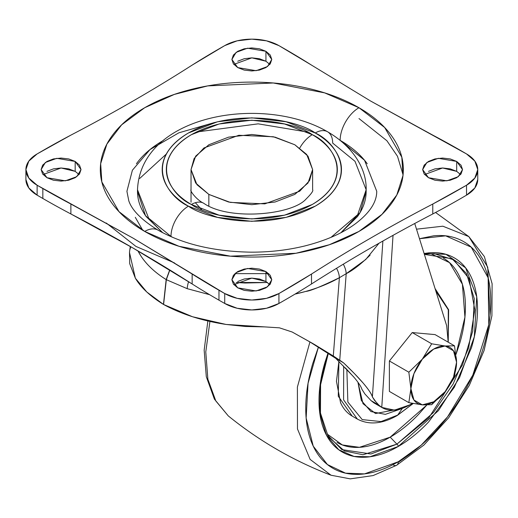 <?xml version="1.0" encoding="UTF-8"?>
<svg xmlns="http://www.w3.org/2000/svg" width="518" height="518" viewBox="0 0 518 518"><rect width="100%" height="100%" fill="white"/><g stroke="black" fill="none" stroke-linecap="round" stroke-linejoin="round"><path stroke-width="0.78" d="M445.137 391.666A32.297 18.648 -60 0 1 433.721 401.793L431.682 404.694L445.137 391.666L431.682 404.694L422.3 404.849L408.844 402.654L410.884 388.604L408.844 372.202L422.3 359.175L431.682 343.797L445.137 345.992L454.519 345.836L435.062 334.602L412.224 332.562L389.387 360.975L389.387 391.42L408.844 402.654L389.387 391.42L389.387 360.975L408.844 372.202L389.387 360.975L412.224 332.562L431.682 343.797L412.224 332.562L435.062 334.602L454.519 345.836L456.559 362.237L454.519 376.282L445.137 391.666L433.721 401.793A32.297 18.648 -60 0 1 422.3 404.849L431.682 404.694L433.721 401.793L422.3 404.849A32.297 18.648 -60 0 1 410.884 388.604L408.844 402.654L422.3 404.849L413.94 400.025L410.884 388.604A32.297 18.648 -60 0 1 422.3 359.175A32.297 18.648 -60 0 1 433.721 349.054A32.297 18.648 -60 0 1 445.137 345.992L431.682 343.797L422.3 359.175L408.844 372.202L410.884 388.604L413.94 373.653L422.3 359.175L433.721 349.054L445.137 345.992A32.297 18.648 -60 0 1 456.559 362.237L454.519 345.836L445.137 345.992L453.496 350.815L456.559 362.237L453.496 377.188L445.137 391.666L454.519 376.282L456.559 362.237A32.297 18.648 -60 0 1 445.137 391.666M236.182 282.491L267.476 282.491L245.169 283.022L236.176 282.498M209.583 294.664L187.179 288.662L166.343 279.681L169.852 269.982L166.343 279.681L187.179 288.662A15.197 6.397 -71.1 0 1 188.578 281.701A15.197 6.397 108.9 0 0 187.179 288.662L209.622 294.69M130.296 246.471L129.461 252.376L135.366 278.211C140.805 287.451 150.168 296.186 163.455 304.416L166.343 279.681L163.584 304.493C181.358 314.173 202.182 320.823 226.042 324.443L245.39 326.482L264.821 326.903L279.448 327.836L292.165 332.006L312.697 343.46L333.294 355.983L339.387 277.706C321.231 286.512 310.036 291.084 305.821 291.42L295.046 294.088C311.823 290.417 326.605 284.958 339.387 277.706A15.197 8.67 -120.6 0 0 336.545 268.305A15.197 8.67 59.4 0 1 339.387 277.706L346.199 273.679A15.197 8.67 -120.6 0 0 343.305 264.186A15.197 8.67 59.4 0 1 346.199 273.679L365.747 259.505L378.975 243.259M137.963 250.9C143.531 261.7 152.927 271.257 166.161 279.578L169.729 269.91L166.161 279.578C155.186 272.701 146.821 264.918 141.071 256.235L137.963 250.9M412.224 403.341L409.602 404.946A54.811 31.643 -60 0 1 382.206 407.666A54.811 31.643 -60 0 1 381.766 407.407L378.898 405.16L371.063 400.634L373.977 402.907A54.811 31.643 120 0 0 374.41 403.172L382.2 407.666M446.671 325.712L414.73 223.498L446.671 325.712L448.187 342.184M163.584 304.493L192.521 316.751L226.042 324.443L279.448 327.836L292.165 332.006L314.659 344.6L333.294 355.983L339.387 277.706L346.199 273.679L339.737 360.23L333.294 355.983L343.531 362.82L308.793 341.226M130.763 246.736L130.083 249.113M409.602 404.946L394.489 410.133L381.766 407.407L393.032 235.347L381.766 407.407L378.898 405.16L371.063 400.634L364.879 393.945L361.901 389.258C361.027 386.409 358.229 382.219 353.503 376.69L335.729 358.32L343.531 362.82C351.767 370.655 358.339 377.441 363.235 383.171C368.415 389.232 371.464 393.816 372.39 396.917L376.236 402.356M163.455 304.416L166.161 279.578L163.455 304.416L146.801 292.016L135.366 278.211L129.701 263.668L129.5 252.117M378.859 405.115L374.501 400.323L372.39 396.917L382.886 241.038L372.39 396.917C371.827 394.347 368.771 389.763 363.235 383.171L354.552 373.698L343.531 362.82L339.737 360.23L346.199 273.679C352.939 270.331 360.916 264.141 370.124 255.121M374.508 403.224L371.063 400.634L364.879 393.945M335.729 358.32L308.722 341.187M345.364 367.832L354.26 377.59M294.813 144.762L306.688 154.455L312.619 169.58L309.55 180.594L299.695 191.213L264.827 203.865L230.277 202.396L208.838 194.399L208.838 205.892L208.838 194.399L196.969 184.706L191.032 169.58L194.101 158.566L203.956 147.941L238.824 135.289L273.374 136.758L294.813 144.762L275.09 137.153L251.826 134.479L228.561 137.153L208.838 144.762L195.662 156.145L191.032 169.58L195.662 183.009L208.838 194.399L228.561 202.007L251.826 204.675L275.09 202.007L294.813 194.399L307.996 183.009L312.619 169.58L307.996 156.145L294.813 144.762M214.53 122.52L178.852 132.815L150 149.579L132.394 170.221L126.916 191.317L128.807 200.867C131.98 210.289 141.705 220.033 157.99 230.115C183.068 244.295 214.29 251.644 251.67 252.169C270.176 252.149 287.84 250.09 304.662 245.992C326.12 240.546 343.266 232.964 356.106 223.239C369.897 212.607 376.774 201.955 376.741 191.297L364.542 160.217L340.151 140.3A26.599 15.359 -60 0 1 358.961 107.725L324.676 92.884L273.251 82.984L207.712 85.897L174.359 94.406L144.697 107.725L121.62 124.851L106.883 144.108L100.667 163.649L101.839 181.947L118.985 211.635L144.697 231.429C158.903 239.633 175.285 245.953 193.849 250.395C212.412 254.83 231.734 257.051 251.826 257.051C271.918 257.051 291.245 254.83 309.809 250.395C328.367 245.953 344.755 239.633 358.961 231.429C373.167 223.232 384.116 213.772 391.802 203.056C399.495 192.333 403.334 181.177 403.334 169.58C403.334 157.977 399.495 146.821 391.802 136.104C384.116 125.388 373.167 115.928 358.961 107.725C344.755 99.521 328.367 93.201 309.809 88.766C291.245 84.324 271.918 82.103 251.826 82.103C231.734 82.103 212.412 84.324 193.849 88.766C175.285 93.201 158.903 99.521 144.697 107.725C130.491 115.928 119.541 125.388 111.849 136.104C104.163 146.821 100.317 157.977 100.317 169.58C100.317 181.177 104.163 192.333 111.849 203.056C119.541 213.772 130.491 223.232 144.697 231.429A26.599 15.359 -60 0 1 157.99 230.115A26.599 15.359 120 0 0 144.697 231.429L178.975 246.277L230.4 256.17L295.94 253.263L329.293 244.755L358.961 231.429L382.038 214.303L396.775 195.046L402.991 175.511L401.813 157.207L384.673 127.519L358.961 107.725A26.599 15.359 120 0 0 340.151 140.3L364.542 160.217L376.741 191.297L364.549 160.269L340.184 140.372M315.209 132.984C336.292 142.217 361.253 178.587 315.209 206.17C267.43 232.757 204.442 218.343 188.448 206.17A24.696 14.258 120 0 0 170.985 236.422L148.66 218.188L137.497 189.743L148.66 218.188L170.985 236.422A24.696 14.258 -60 0 1 188.448 206.17C180.044 201.321 173.569 195.72 169.017 189.381C164.471 183.042 162.192 176.444 162.192 169.58C162.192 162.717 164.471 156.112 169.017 149.773C173.569 143.434 180.044 137.84 188.448 132.984L217.528 121.769L251.826 117.832L286.13 121.769L315.209 132.984C323.614 137.84 330.089 143.434 334.634 149.773C339.186 156.112 341.459 162.717 341.459 169.58C341.459 176.444 339.186 183.042 334.634 189.381C330.089 195.72 323.614 201.321 315.209 206.17L286.13 217.385L251.826 221.328L217.528 217.385L188.448 206.17C167.359 196.937 142.398 160.567 188.448 132.984C236.221 106.404 299.216 120.811 315.209 132.984A24.696 14.258 -60 0 1 327.557 131.766A24.696 14.258 120 0 0 315.209 132.984M330.996 237.367L357.711 214.646L366.155 189.743L357.711 214.646L330.996 237.367M312.619 169.58L312.619 189.743C313.565 190.689 311.35 193.823 305.976 199.139C291.899 215.054 228.775 220.94 203.723 203.257A24.696 14.258 120 0 0 191.375 204.481C206.63 216.09 266.712 229.837 312.276 204.481C356.196 178.173 332.394 143.486 312.276 134.68A24.696 14.258 120 0 0 299.773 147.993A24.696 14.258 -60 0 1 312.276 134.68L284.544 123.977L251.826 120.221L219.114 123.977L191.375 134.68C183.359 139.303 177.182 144.645 172.844 150.693C168.505 156.734 166.336 163.034 166.336 169.58C166.336 176.126 168.505 182.42 172.844 188.468C177.182 194.515 183.359 199.851 191.375 204.481L219.114 215.177L251.826 218.939L284.544 215.177L312.276 204.481C320.292 199.851 326.469 194.515 330.814 188.468C335.152 182.42 337.322 176.126 337.322 169.58C337.322 163.034 335.152 156.734 330.814 150.693C326.469 144.645 320.292 139.303 312.276 134.68C297.028 123.064 236.946 109.317 191.375 134.68C147.455 160.988 171.264 195.674 191.375 204.481A24.696 14.258 -60 0 1 203.723 203.257C197.164 200.356 189.51 190.779 191.032 189.743M340.948 232.699L360.165 212.438L366.155 191.349L366.155 189.743C366.763 169.677 353.826 146.957 327.557 131.766A24.696 14.258 -60 0 1 332.673 143.072L354.998 161.299L366.155 189.743M172.662 237.367L170.985 236.422M460.586 174.54L456.688 171.361L456.688 161.435L462.535 169.58L458.294 176.677L446.853 180.827L428.483 177.719L434.952 180.219L442.586 181.093L450.22 180.219L456.688 177.719L461.014 173.983L462.535 169.58L461.014 165.171L456.688 161.435L450.22 158.935L442.586 158.061L434.952 158.935L428.483 161.435L424.158 165.171L422.636 169.58L424.158 173.983L428.483 177.719L422.636 169.58L426.877 162.477L438.319 158.327L456.688 161.435L456.688 171.361L442.586 167.987L424.585 174.54M269.826 284.673L265.935 281.494L265.935 271.568L271.775 279.714L267.534 286.81L256.093 290.961L237.723 287.853L244.192 290.352L251.826 291.226L259.46 290.352L265.935 287.853L270.26 284.117L271.775 279.714L270.26 275.304L265.935 271.568L259.46 269.069L251.826 268.195L244.192 269.069L237.723 271.568L233.398 275.304L231.883 279.714L233.398 284.117L237.723 287.853L231.883 279.714L236.124 272.61L247.559 268.46L265.935 271.568L265.935 281.494L251.826 278.121L233.825 284.673M79.073 174.54L75.175 171.361L75.175 161.435L81.015 169.58L76.774 176.677L65.339 180.827L46.963 177.719L53.438 180.219L61.072 181.093L68.706 180.219L75.175 177.719L79.5 173.983L81.015 169.58L79.5 165.171L75.175 161.435L68.706 158.935L61.072 158.061L53.438 158.935L46.963 161.435L42.638 165.171L41.123 169.58L42.638 173.983L46.963 177.719L41.123 169.58L45.364 162.477L56.805 158.327L75.175 161.435L75.175 171.361L61.072 167.987L43.072 174.54M269.826 64.407L265.935 61.228L265.935 51.301L271.775 59.447L267.534 66.544L256.093 70.694L237.723 67.586L244.192 70.085L251.826 70.96L259.46 70.085L265.935 67.586L270.26 63.85L271.775 59.447L270.26 55.037L265.935 51.301L259.46 48.802L251.826 47.928L244.192 48.802L237.723 51.301L233.398 55.037L231.883 59.447L233.398 63.85L237.723 67.586L231.883 59.447L236.124 52.344L247.559 48.193L265.935 51.301L265.935 61.228L251.826 57.854L233.825 64.407M201.606 209.518L195.338 202.719M268.764 273.627L234.887 273.627M174.534 262.95L135.936 246.419L106.281 223.018M403.069 174.831L397.5 156.294L386.901 140.747L358.993 118.557L386.901 140.747L397.5 156.294L403.069 174.831M25.9 169.58L28.82 178.05L37.128 185.23L133.074 238.138L224.721 293.531L237.16 298.329L251.826 300.019L266.498 298.329L278.93 293.538L311.506 274.048C349.851 249.508 390.274 226.172 432.776 204.034L466.53 185.23L474.838 178.05L477.758 169.58L474.838 161.111L466.53 153.93L370.584 101.016L311.506 65.106L370.584 101.016L432.776 135.127A863.273 498.407 180 0 1 460.826 150.608A863.273 498.407 180 0 1 466.53 153.93A38.332 22.132 180 0 1 477.758 169.58A38.332 22.132 180 0 1 466.53 185.23L466.53 195.156A38.332 22.132 0 0 0 477.758 179.506L474.838 187.976L466.53 195.156L466.53 185.23A863.273 498.407 180 0 1 432.776 204.034L432.776 213.96C390.274 236.098 349.851 259.434 311.506 283.974L311.506 274.048C349.851 249.508 390.274 226.172 432.776 204.034L432.776 213.96A863.273 498.407 0 0 0 466.53 195.156A863.273 498.407 180 0 1 432.776 213.96A1668.025 963.027 0 0 0 311.506 283.974L311.506 274.048A863.273 498.407 180 0 1 278.93 293.538L278.93 303.464A863.273 498.407 0 0 0 311.506 283.974A863.273 498.407 180 0 1 278.93 303.464L278.93 293.538A38.332 22.132 180 0 1 224.721 293.531L224.721 303.464A38.332 22.132 0 0 0 278.93 303.464L266.498 308.262L251.826 309.945L237.16 308.262L224.721 303.464L224.721 293.531A863.273 498.407 180 0 1 218.965 290.242A863.273 498.407 180 0 1 192.152 274.048L192.152 283.974A863.273 498.407 0 0 0 218.965 300.168L218.965 290.242L218.965 300.168A863.273 498.407 0 0 0 224.721 303.464A863.273 498.407 180 0 1 218.965 300.168A863.273 498.407 180 0 1 192.152 283.974L133.074 248.07L70.882 213.96L70.882 204.034L133.074 238.138L192.152 274.048L192.152 283.974A1668.025 963.027 0 0 0 133.074 248.07A1668.025 963.027 0 0 0 70.882 213.96L70.882 204.034A863.273 498.407 180 0 1 42.832 188.552A863.273 498.407 180 0 1 37.128 185.23L37.128 195.156A863.273 498.407 0 0 0 42.832 198.478L42.832 188.552L42.832 198.478A863.273 498.407 0 0 0 70.882 213.96A863.273 498.407 180 0 1 42.832 198.478A863.273 498.407 180 0 1 37.128 195.156L37.128 185.23A38.332 22.132 180 0 1 25.9 169.58A38.332 22.132 180 0 1 37.128 153.93A863.273 498.407 180 0 1 70.882 135.127C113.384 112.989 153.807 89.646 192.152 65.106C153.807 89.646 113.384 112.989 70.882 135.127L37.128 153.93L28.82 161.111L25.9 169.58L25.9 179.506A38.332 22.132 0 0 0 37.128 195.156L28.82 187.976L25.9 179.506M192.152 65.106A863.273 498.407 180 0 1 224.721 45.623A38.332 22.132 180 0 1 278.93 45.623A863.273 498.407 180 0 1 284.686 48.912A863.273 498.407 180 0 1 311.506 65.106L278.93 45.623L266.498 40.825L251.826 39.141L237.16 40.825L224.721 45.623L192.152 65.106M456.688 171.361L450.22 168.868L442.586 167.987L434.952 168.868L428.483 171.361M265.935 281.494L259.46 279.001L251.826 278.121L244.192 279.001L237.723 281.494M75.175 171.361L68.706 168.868L61.072 167.987L53.438 168.868L46.963 171.361M265.935 61.228L259.46 58.735L251.826 57.854L244.192 58.735L237.723 61.228M166.304 154.073L139.698 178.457M135.295 217.32L142.741 230.283M162.646 232.666L146.199 216.608C140.397 208.521 137.497 200.103 137.497 191.349L145.454 215.54L162.71 232.699M196.328 132.032L258.184 123.841L307.355 132.045M136.422 163.753C142.761 154.914 151.787 147.118 163.5 140.352M340.151 140.352C351.864 147.118 360.891 154.914 367.23 163.753M341.012 232.666L357.452 216.608C363.254 208.521 366.155 200.103 366.155 191.349M424.3 254.131L434.175 253.645L453.807 259.855L469.081 278.606L474.825 309.848L468.66 347.818L453.127 384.006L433.43 412.561L396.911 444.14L390.196 437.16L426.793 405.057L418.984 413.927C409.764 423.653 400.168 431.397 390.196 437.16L396.911 444.14L370.94 453.988L341.815 449.598L327.836 435.373L320.454 413.027L320.59 384.719L328.328 353.328M456.015 354.351L464.924 317.133L462.412 284.265L449.54 262.645L431.054 253.768M328.011 353.114L320.266 383.663L319.677 412.315L326.411 435.081L338.746 449.753L354.059 456.436L369.988 456.766L398.251 446.464A1.897 1.094 -120 0 0 396.911 444.14A1.897 1.094 60 0 1 398.251 446.464C387.742 452.531 377.635 456.047 367.922 457.012C358.21 457.97 349.644 456.306 342.21 452.02C334.777 447.727 329.053 441.135 325.032 432.245C321.005 423.355 318.997 412.84 318.997 400.705C318.997 388.571 321.005 375.731 325.032 362.199L328.004 353.114M419.483 238.72L445.668 235.845L471.212 247.144L488.15 277.823L488.778 324.702L472.779 375.207L447.546 416.886L421.218 445.163L398.251 461.765L364.497 473.892L345.512 473.154L327.421 464.549L313.235 446.134L306.144 418.032L308.055 383.294L318.434 347.028L312.788 363.409C308.093 379.208 305.743 394.192 305.743 408.359C305.743 422.52 308.093 434.79 312.788 445.169C317.482 455.549 324.164 463.241 332.841 468.246C341.517 473.258 351.521 475.2 362.853 474.074C374.184 472.953 385.988 468.848 398.251 461.765A7.602 4.39 60 0 1 396.691 465.242A7.602 4.39 -120 0 0 398.251 461.765C410.521 454.687 422.325 445.163 433.657 433.197C444.988 421.231 454.992 407.737 463.668 392.715C472.345 377.687 479.027 362.276 483.721 346.477C488.416 330.685 490.766 315.702 490.766 301.534C490.766 287.373 488.416 275.097 483.721 264.724C479.027 254.344 472.345 246.652 463.668 241.647C454.992 236.635 444.988 234.693 433.657 235.819L419.476 238.701M309.939 341.906L297.397 387.043L297.474 428.936L310.146 459.427L331.041 475.233L310.146 459.427L297.474 428.936L297.397 387.043L309.939 341.906M209.913 321.458L205.775 351.923L207.873 379.241L215.831 400.977L228.276 415.902L215.831 400.977L207.873 379.241L205.775 351.923L209.913 321.458M228.289 415.915L214.387 399.106L206.306 376.735L204.163 350.226L207.854 320.985M402.285 408.462L375.524 413.532L363.001 403.677L357.957 382.278L361.331 400.511L370.94 411.564L385.321 414.361L402.285 408.462L397.682 415.099L402.285 408.462M346.846 369.386L347.863 402.052L362.218 419.606L381.034 421.581L397.682 415.099L381.034 421.581L362.218 419.606L347.863 402.052L346.846 369.386M343.674 366.103L343.602 399.864L357.355 419.081L343.602 399.864L343.674 366.103M352.201 416.103C347.157 413.196 343.279 408.728 340.553 402.7L336.46 381.313L338.908 361.376L338.267 396.225L352.201 416.103L357.355 419.081C369.017 425.22 382.316 424.028 397.254 415.507A3.801 2.195 -120 0 0 397.682 415.099A3.801 2.195 60 0 1 397.241 415.514L413.17 403.522M435.878 291.174L448.277 309.738L448.264 341.135L448.277 309.738L435.878 291.174M413.118 403.509L397.682 415.099L413.118 403.509M442.612 312.73L446.011 323.614M446.03 323.672L442.612 312.723M416.504 229.176L442.864 226.198L468.822 236.596L487.716 267.139L490.047 315.365L487.716 267.139L468.822 236.596L442.864 226.198L416.504 229.176M409.867 454.228L398.225 462.406M396.691 465.242A7.602 4.39 60 0 1 393.576 465.216M424.106 253.503L428.587 252.881C438.293 251.916 446.866 253.587 454.299 257.873C461.732 262.166 467.456 268.758 471.477 277.648C475.505 286.538 477.512 297.047 477.512 309.188C477.512 321.322 475.505 334.155 471.477 347.695L454.299 387.302L428.587 421.989C418.874 432.239 408.767 440.397 398.251 446.464L438.455 410.612L459.531 377.616L474.313 336.784L476.728 296.795L465.637 267.851L445.94 254.312L424.106 253.503M424.378 254.383L452.007 258.741L466.511 273.543L474.255 298.64L472.753 330.996L462.516 364.834L428.898 417.741L396.911 444.14L363.001 454.752L344.366 450.938L328.483 436.706M327.033 433.942L342.327 444.943L359.421 447.325L390.196 437.16C380.218 442.916 370.623 446.257 361.409 447.17C352.188 448.083 344.056 446.503 336.998 442.43M456.015 354.37L459.699 343.408C463.513 330.562 465.423 318.382 465.423 306.857C465.423 295.338 463.513 285.36 459.699 276.923C455.879 268.486 450.44 262.231 443.389 258.158M191.032 169.58L191.032 202.208M477.758 169.58L477.758 179.506M137.497 191.349L137.497 189.743C140.747 114.206 263.474 94.38 327.557 131.766M228.276 415.902C259.395 441.116 293.654 460.89 331.041 475.233L350.233 478.859L373.089 475.576L396.678 465.248L423.886 445.066L448.698 417.754L469.295 385.405L484.084 350.524L491.912 315.76L492.1 283.689L484.369 256.565L468.822 236.596L435.567 212.484M448.238 341.504L448.64 309.783L435.049 288.526"/></g></svg>

